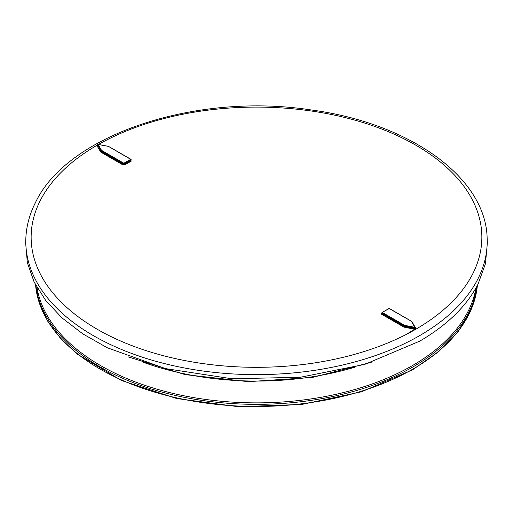 <?xml version="1.0" encoding="UTF-8"?>
<svg xmlns="http://www.w3.org/2000/svg" width="513" height="513" viewBox="0 0 513 513"><rect width="100%" height="100%" fill="white"/><g stroke="black" fill="none" stroke-linecap="round" stroke-linejoin="round"><path stroke-width="0.77" d="M407.194 333.841L415.889 328.467M419.801 341.119L364.737 364.377L300.156 377.299L231.748 378.748L165.513 368.603L107.281 347.756L82.805 333.86L62.163 318.034L45.817 300.644L34.134 282.06L27.362 262.694L25.65 242.982L25.855 238.147A230.715 133.2 0 0 0 220.872 373.041A230.715 133.2 0 0 0 477.885 278.937A230.715 133.2 0 0 0 487.145 238.147L487.35 242.95L485.465 263.669L478.09 283.984C466.888 305.838 447.458 324.883 419.801 341.119M415.395 328.237A0.539 0.417 150 0 0 415.876 328.442L414.523 329.224L403.885 327.108L404.648 325.351L414.844 327.313A0.539 0.417 150 0 1 415.35 327.647L415.383 327.736A0.539 0.539 0 0 0 415.306 327.486L411.907 321.6A0.539 0.417 150 0 0 411.445 321.427L414.844 327.313L414.677 328.038L415.383 327.736L414.523 329.224M403.885 327.108L381.614 314.251L381.839 313.244M123.056 164.974L123.441 164.327L124.197 164.327L124.576 164.974L123.056 164.974L100.792 152.117L101.17 151.47L123.441 164.327L123.441 163.865L124.197 163.865L124.197 164.327L131.007 160.396L131.007 159.953M97.643 145.25L97.63 145.448A0.539 0.417 -30 0 1 97.124 145.981L100.792 152.117M100.529 151.874L101.042 151.348L97.65 145.006L101.048 150.893A0.539 0.417 150 0 1 101.555 150.367L101.17 151.47L101.176 151.014L123.441 163.865L123.819 163.217L101.555 150.367L98.156 144.48L108.621 146.417L130.879 159.267L131.161 160.21M98.323 144.512L98.156 144.48A0.539 0.417 -30 0 0 97.65 145.006A0.539 0.321 -178 0 1 97.81 144.666M389.566 308.788L389.187 308.576L382.121 312.475L382.005 313.148L404.27 326.005L404.648 325.351L382.39 312.5L381.993 313.603L404.475 326.537L404.302 327.256M477.372 285.369L471.543 308.832L458.442 331.212L438.551 351.758L412.555 369.822L361.594 391.772L301.984 404.424L238.628 406.745L176.761 398.543L121.453 380.499L77.258 354.066L60.502 338.336L47.799 321.337L39.43 303.407L35.589 284.933A221.161 127.686 0 0 0 176.812 397.902A221.161 127.686 0 0 0 412.888 369.084A221.161 127.686 0 0 0 477.366 285.382M35.865 285.446A221.161 127.686 0 0 0 178.947 396.235A221.161 127.686 0 0 0 412.888 366.949A221.161 127.686 0 0 0 477.077 285.927M36.994 287.485A220.475 127.288 0 0 0 181.756 395.337A220.475 127.288 0 0 0 412.401 365.589A220.475 127.288 180 0 0 475.917 288.043M142.261 361.902A213.107 123.037 0 0 0 354.74 367.225M97.617 144.942A225.354 130.11 0 0 0 40.258 200.577A225.354 130.11 0 0 0 193.055 362.056A225.354 130.11 0 0 0 472.742 273.839A225.354 130.11 0 0 0 372.291 125.589A225.354 130.11 0 0 0 98.502 144.435M412.215 322.299L415.876 328.442M411.965 322.209L412.471 322.542M414.69 328.5L404.475 326.537L404.481 326.076L414.677 328.038L414.69 328.5M97.611 145.243L97.124 145.981M415.37 328.108L415.35 327.647M381.614 314.251L381.614 313.379M411.785 321.478L389.187 308.576L388.803 308.788M411.952 321.76A0.539 0.417 150 0 0 411.907 321.6A0.539 0.539 0 0 0 411.715 321.401L389.45 308.55A0.539 0.539 0 0 0 388.918 308.55L382.121 312.475A0.539 0.539 0 0 0 381.852 312.93L381.884 313.405M131.386 161.044L124.576 164.974M108.493 146.391L130.616 159.293L130.995 159.941L124.197 163.865L123.819 163.217L130.879 159.267A0.539 0.539 0 0 1 131.148 159.716L131.161 160.165M371.232 362.332L312.321 377.446L248.305 381.666L185.039 374.605L128.301 356.913M487.145 238.147C485.785 176.728 408.56 122.549 309.839 109.763C195.511 92.455 67.402 134.669 35.48 202.526C29.607 214.088 26.4 225.964 25.855 238.147M108.621 146.417A0.539 0.539 0 0 0 108.455 146.352L98.259 144.39A0.539 0.539 0 0 0 97.624 144.903L97.611 145.397"/></g></svg>
